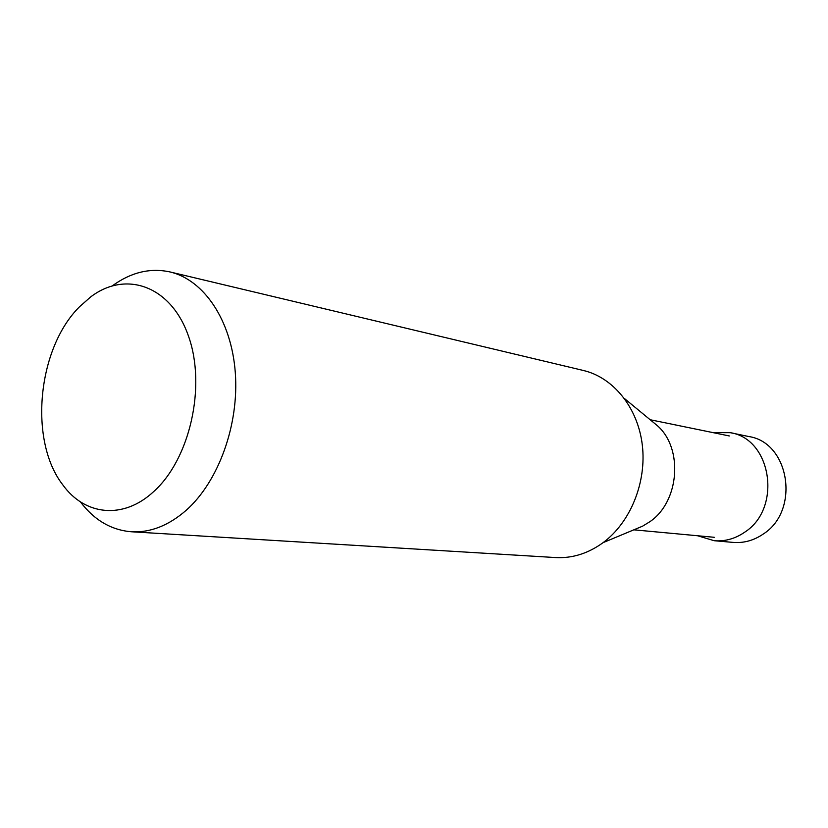 <?xml version="1.0" encoding="UTF-8"?>
<svg xmlns="http://www.w3.org/2000/svg" width="828" height="828" viewBox="0 0 828 828"><rect width="100%" height="100%" fill="white"/><g stroke="black" fill="none" stroke-linecap="round" stroke-linejoin="round"><path stroke-width="1.24" d="M730.224 432.671L748.812 436.542C789.684 442.535 800.293 510.679 763.219 534.06C753.832 540.477 743.792 543.261 733.101 542.402L714.191 540.715C725.028 541.584 735.202 538.738 744.724 532.176C782.325 508.278 771.644 438.705 730.224 432.671L712.877 432.589M697.559 535.747L714.191 540.715M170.019 271.946L583.378 370.478C613.331 377.516 637.829 407.583 642.3 444.957C646.803 482.31 630.439 522.509 602.96 542.744C588.046 553.518 572.262 558.455 555.598 557.565L131.445 531.773C150.323 532.777 168.56 525.635 186.155 510.327C218.602 481.575 239.24 424.536 235.287 372.434C231.395 320.27 203.936 279.843 170.019 271.946C150.21 267.661 131.021 272.267 112.422 285.774M79.56 306.722C37.415 348.35 28.504 440.786 62.814 484.877C84.787 515.523 123.3 519.891 153.656 491.615C189.829 459.292 206.379 386.583 188.598 336.458C171.261 285.95 126.032 270.011 90.728 296.879L79.56 306.722M80.357 501.799C94.226 520.129 111.252 530.117 131.445 531.773M652.205 421.421L657.494 425.789C683.442 448.6 679.384 501.613 649.99 521.63L642.59 526.173L636.256 528.802M657.494 425.789L624.509 398.579M642.59 526.173L603.126 542.63M729.323 435.963L650.156 419.734M714.274 537.3L633.813 529.827"/></g></svg>
